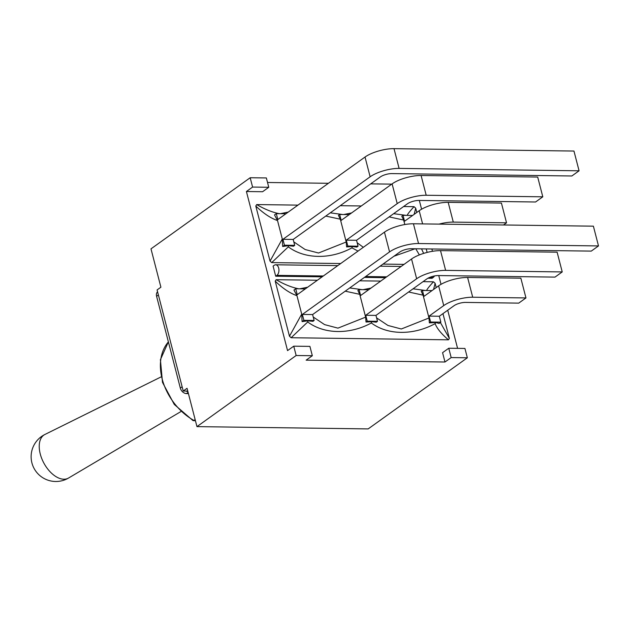 <?xml version="1.0" encoding="UTF-8"?>
<svg xmlns="http://www.w3.org/2000/svg" width="630" height="630" viewBox="0 0 630 630"><rect width="100%" height="100%" fill="white"/><g stroke="black" fill="none" stroke-linecap="round" stroke-linejoin="round"><path stroke-width="0.94" d="M187.764 391.08L183.236 391.025L187.047 388.293L196.962 426.628L368.156 428.912L467.35 357.785L464.932 348.453L448.757 348.24L442.575 352.674L444.985 362.006L306.141 360.163L312.33 355.722L309.913 346.39L293.738 346.177L287.556 350.611L246.409 191.512L262.584 191.725L268.766 187.283L266.356 177.951L250.181 177.739L252.591 187.071L268.766 187.283M250.181 177.739L150.987 248.858L160.902 287.201L157.09 289.926L183.236 391.025M187.945 391.766A5.946 4.308 -125.6 0 1 186.196 391.065M442.961 313.638L449.363 338.365L440.37 322.505M433.582 289.461L435.117 283.28L436.22 287.571M423.045 281.649L433.456 281.791C429.369 286.264 427.077 289.17 426.573 290.501M433.456 281.791L435.117 283.28M425.478 290.493L413.052 288.808M370.975 288.083L363.093 289.658M362.14 289.65L349.721 287.957M307.668 287.209L299.738 288.816M298.644 288.8C291.58 287.367 284.067 284.335 276.121 279.696L317.378 280.248M359.683 280.807L380.733 281.09M418.541 243.534L598.5 245.928L591.263 251.11L411.303 248.716A8.489 2.756 165.5 0 0 399.806 252.039L312.606 314.559L302.361 314.425L389.56 251.905A21.404 6.954 -14.5 0 1 418.541 243.534L413.438 223.776A21.404 6.954 165.5 0 0 384.457 232.155L297.258 294.675L295.73 288.76L293.934 290.044L296.95 295.675L301.715 314.11L289.469 336.239L275.223 281.153C282.87 288.509 290.107 293.352 296.95 295.675M275.223 281.153L276.121 279.696M467.61 277.476L520.852 278.184L525.963 297.935L518.726 303.125L465.483 302.416A8.489 2.756 165.5 0 0 453.978 305.739L439.323 316.244L429.077 316.11L443.733 305.597A21.404 6.954 -14.5 0 1 472.713 297.226L467.61 277.476A21.404 6.954 165.5 0 0 438.63 285.847L443.733 305.597M421.234 291.312L422.439 290.446L423.966 296.36L438.63 285.847M421.218 291.343L423.092 295.186M408.61 291.997L423.1 295.171L428.991 317.977L401.31 328.994L387.938 325.458L376.606 317.89M428.975 317.969L429.369 322.867L430.605 322.024L429.077 316.11M413.438 223.776L593.389 226.17L598.5 245.928M445.63 270.38L562.228 271.932L554.998 277.113L438.393 275.562A8.489 2.756 165.5 0 0 426.896 278.885L375.96 315.402L365.723 315.268L416.651 278.751A21.404 6.954 -14.5 0 1 445.63 270.38L440.52 250.63A21.404 6.954 165.5 0 0 411.54 259.001L416.651 278.751M440.52 250.63L557.125 252.181L562.228 271.932M345.216 291.178L359.738 294.32L357.864 290.477L359.084 289.603L360.612 295.517L411.54 259.001M525.963 297.935L472.713 297.226M295.73 288.76L305.322 288.894M359.084 289.603L368.676 289.737M422.439 290.446L432.03 290.58M367.251 321.182L366.038 322.04L371.755 321.686L376.283 322.182L377.496 321.316L367.251 321.182L365.723 315.268M429.4 322.883L435.81 322.505L439.055 323.442L440.85 322.158L430.605 322.024M371.755 321.686L371.361 322.969C387.765 335.325 413.469 335.428 435.102 323.662L435.802 322.505M435.102 323.662C437.141 328.726 441.599 334.113 448.458 339.822L291.131 337.735L307.731 321.969L307.802 320.796L312.929 321.339L314.134 320.473L303.888 320.339L302.361 314.425M449.363 338.365L448.458 339.822M301.715 314.11L302.101 321.623L307.802 320.804M291.131 337.735L289.469 336.239M307.731 321.969C323.993 334.254 349.752 334.79 371.361 322.969M359.738 294.328L365.636 317.134L337.948 328.135L324.592 324.615L313.252 317.04M365.628 317.126L366.022 322.024M302.101 321.623L303.888 320.339M375.96 315.402L377.496 321.316M312.606 314.559L314.134 320.473M439.323 316.244L440.85 322.158M423.651 253.394L421.517 248.85M414.154 214.342L415.69 208.16L416.792 212.452M426.226 248.913L427.132 252.409M403.617 206.53L414.028 206.671C409.941 211.144 407.649 214.05 407.145 215.381M414.028 206.671L415.69 208.16M406.074 215.365L393.648 213.68M351.587 212.932L343.657 214.539M342.712 214.523L330.285 212.838M288.249 212.082L280.311 213.696M279.216 213.68C272.152 212.247 264.639 209.215 256.693 204.577L297.951 205.12M340.255 205.687L361.305 205.971M399.113 168.407L579.072 170.801L571.835 175.99L391.884 173.596A8.489 2.756 165.5 0 0 380.378 176.92L293.178 239.439L282.933 239.305L370.133 176.786A21.404 6.954 -14.5 0 1 399.113 168.407L394.01 148.656A21.404 6.954 165.5 0 0 365.03 157.035L277.83 219.555L276.302 213.641L274.507 214.924L277.523 220.547L282.287 238.99L270.042 261.119L255.796 206.034C263.442 213.389 270.68 218.232 277.523 220.547M255.796 206.034L256.693 204.577M439.008 224.115A21.404 6.954 -14.5 0 1 453.285 222.107L448.182 202.356A21.404 6.954 165.5 0 0 419.202 210.727L422.604 223.902M401.806 216.192L403.011 215.326L404.539 221.24L419.202 210.727M401.798 216.2L403.665 220.051L404.83 224.54M448.182 202.356L501.425 203.065L506.536 222.815L453.285 222.107M394.01 148.656L573.962 151.05L579.072 170.801M426.203 195.261L542.8 196.812L535.571 201.994L418.966 200.442A8.489 2.756 165.5 0 0 407.468 203.766L356.541 240.282L346.295 240.148L397.223 203.632A21.404 6.954 -14.5 0 1 426.203 195.261L421.092 175.502A21.404 6.954 165.5 0 0 392.112 183.881L397.223 203.632M421.092 175.502L537.697 177.054L542.8 196.812M338.452 215.35L339.657 214.483L341.184 220.398L392.112 183.881M503.52 224.973L506.536 222.815M276.302 213.641L285.894 213.767M339.657 214.483L349.248 214.609M403.011 215.326L412.603 215.46M347.823 246.054L346.61 246.921L352.327 246.566L356.856 247.062L358.068 246.196L347.823 246.054L346.295 240.148M363.321 247.306L357.178 242.763M352.327 246.566L351.934 247.85L358.021 251.102M393.963 256.229L415.091 248.771M389.143 216.901L403.673 220.043M415.761 248.779L419.367 254.906M282.287 238.99L282.673 246.503L288.375 245.676L293.501 246.22L294.706 245.353L284.461 245.212L282.933 239.305M340.696 263.529L271.703 262.615L288.304 246.85L288.375 245.676M271.703 262.608L270.042 261.119M288.304 246.85C304.613 259.111 330.333 259.686 351.934 247.85M325.781 216.066L340.318 219.201L346.209 242.007L318.544 253.008L305.148 249.535L293.816 241.896M346.216 241.991L346.61 246.889M404.05 264.372L383.001 264.096M338.444 215.365L340.31 219.209M282.673 246.503L284.461 245.212M356.541 240.282L358.068 246.196M293.178 239.439L294.706 245.353M157.571 291.769A5.946 4.308 54.4 0 0 156.594 296.313L180.322 388.072A5.946 4.308 54.4 0 0 186.448 393.577L188.417 393.608M193.001 420.572L193.922 420.446A51.384 37.209 -125.6 0 1 168.383 341.917M195.135 419.58L193.922 420.446L195.363 420.47M427.927 278.239L432.07 278.295L433.259 277.444A5.52 3.355 -89.2 0 0 434.48 275.956M322.135 276.83L275.704 276.216L273.089 266.104L274.278 265.254A5.52 3.355 90.8 0 1 275.656 264.789A5.52 3.355 90.8 0 1 278.885 269.199A5.52 3.355 90.8 0 1 276.893 275.365L323.332 275.979M275.704 276.216L276.893 275.365M385.497 277.673L364.447 277.397M246.409 191.512L252.591 187.071M448.757 348.24L451.174 357.572L444.985 362.006M419.328 200.45L421.588 209.207M431.881 248.992L432.471 251.291M438.748 275.57L441.016 284.327M447.717 310.228L457.577 348.358M267.53 182.487L328.387 183.298M370.7 183.865L391.75 184.141M293.738 346.177L296.155 355.509L196.962 426.628M451.174 357.572L467.35 357.785M296.155 355.509L312.33 355.722M384.457 232.155L389.56 251.905M365.03 157.035L370.133 176.786M156.594 296.313L158.406 295.013M182.141 386.773L180.322 388.072M186.448 393.577L188.102 392.395M40.257 453.986A24.79 14.262 61.5 0 0 68.544 478.036A24.798 24.798 0 0 1 34.122 468.515A24.798 24.798 0 0 1 44.911 434.472A24.79 14.262 61.5 0 0 40.257 453.986M365.636 276.538L386.686 276.822M429.684 277.397L433.259 277.444M192.898 420.509L174.266 404.428L162.485 382.363L160.406 359.706L168.375 341.877M193.426 420.667L195.426 420.69M161.075 376.913L44.911 434.472M180.865 411.595L68.544 478.036M401.145 266.459L380.095 266.175M337.782 265.616L275.656 264.789"/></g></svg>
